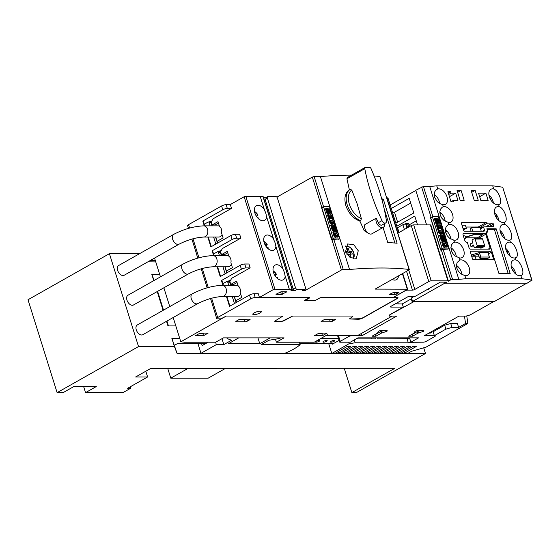 <?xml version="1.0" encoding="UTF-8"?>
<svg xmlns="http://www.w3.org/2000/svg" width="560" height="560" viewBox="0 0 560 560"><rect width="100%" height="100%" fill="white"/><g stroke="black" fill="none" stroke-linecap="round" stroke-linejoin="round"><path stroke-width="0.84" d="M222.075 234.633A5.6 4.165 90 0 1 220.255 236.614A5.6 4.165 90 0 1 218.645 237.055L203.679 237.055A5.6 4.165 90 0 0 205.296 236.614A5.6 4.165 90 0 0 207.522 229.278A5.6 4.165 90 0 0 203.679 225.855C193.606 226.338 183.589 229.187 173.628 234.402L118.636 265.524A5.6 3.451 -119.5 0 0 117.971 271.257A5.6 3.451 -119.5 0 0 123.011 275.555A5.6 3.451 -119.5 0 0 124.152 275.268L179.144 244.153A5.6 3.451 -119.5 0 1 178.003 244.44A5.6 3.451 -119.5 0 1 172.648 239.281A5.6 3.451 -119.5 0 1 173.628 234.402M203.679 225.855L218.638 225.855A5.6 4.165 90 0 1 219.345 225.932M155.764 261.926L147.889 261.835M139.58 253.673L109.417 253.673L28 299.74L57.113 392.637L138.53 346.57L109.417 253.673M138.53 346.57L174.44 346.563L171.85 338.31L179.704 338.31M175.819 325.92L167.972 325.92L166.516 321.293M163.093 310.359L157.206 291.564M153.776 280.637L151.795 274.316L159.649 274.309M132.328 305.284A5.6 3.451 -119.5 0 1 127.288 300.979A5.6 3.451 -119.5 0 1 127.953 295.246L182.945 264.131A5.6 3.451 -119.5 0 0 181.965 269.003A5.6 3.451 -119.5 0 0 187.32 274.169A5.6 3.451 -119.5 0 0 188.461 273.882L133.462 304.997A5.6 3.451 -119.5 0 1 132.328 305.284M141.638 335.006A5.6 3.451 -119.5 0 1 136.605 330.708A5.6 3.451 -119.5 0 1 137.263 324.975L192.262 293.86A5.6 3.451 -119.5 0 0 191.282 298.732A5.6 3.451 -119.5 0 0 196.637 303.891A5.6 3.451 -119.5 0 0 197.778 303.604L142.779 334.719A5.6 3.451 -119.5 0 1 141.638 335.006M231.385 264.355A5.6 4.165 90 0 1 229.572 266.343A5.6 4.165 90 0 1 227.955 266.777L212.996 266.784A5.6 4.165 90 0 0 214.613 266.343A5.6 4.165 90 0 0 216.832 259.007A5.6 4.165 90 0 0 212.996 255.584C202.923 256.067 192.906 258.916 182.945 264.131M240.702 294.084A5.6 4.165 90 0 1 238.889 296.065A5.6 4.165 90 0 1 237.272 296.506L222.313 296.506A5.6 4.165 90 0 0 223.93 296.065A5.6 4.165 90 0 0 226.149 288.736A5.6 4.165 90 0 0 222.313 285.306C212.24 285.789 202.223 288.645 192.262 293.86M154.147 280.427L151.795 274.316M168.462 325.92L166.936 321.055M163.513 310.121L157.619 291.326M174.44 346.563L177.114 353.514L425.481 353.486L356.349 392.602L351.862 392.602L394.877 368.263L150.997 368.291L135.632 376.985L147.602 376.985L127.631 388.283L130.627 388.283L122.941 392.63L85.54 392.63L96.292 386.547L73.85 386.554L63.098 392.637L57.113 392.637M85.54 392.63L83.636 386.547M130.627 388.283L130.172 386.841M147.602 376.985L145.803 371.231M188.251 368.291L170.779 378.168L208.187 378.168L225.652 368.284M170.779 378.168L167.685 368.291M351.862 392.602L344.239 368.27M338.429 338.289L321.153 338.289M177.114 353.514L171.85 338.31M174.524 345.261L177.597 343.518L205.835 343.518M299.789 343.504L333.592 343.504M331.016 342.202A2.24 0.581 -17.4 0 1 330.414 341.999A2.24 0.581 -17.4 0 1 331.667 341.033A2.24 0.581 -17.4 0 1 334.089 340.459A2.24 0.581 -17.4 0 1 334.691 340.662A2.24 0.581 -17.4 0 1 333.438 341.621A2.24 0.581 -17.4 0 1 331.016 342.202M323.533 342.202A2.24 0.581 -17.4 0 1 322.931 341.999A2.24 0.581 -17.4 0 1 324.184 341.04A2.24 0.581 -17.4 0 1 326.606 340.459A2.24 0.581 -17.4 0 1 327.208 340.662A2.24 0.581 -17.4 0 1 325.955 341.628A2.24 0.581 -17.4 0 1 323.533 342.202M316.057 342.202A2.24 0.581 -17.4 0 1 315.455 341.999A2.24 0.581 -17.4 0 1 316.701 341.04A2.24 0.581 -17.4 0 1 319.123 340.466A2.24 0.581 -17.4 0 1 319.725 340.662A2.24 0.581 -17.4 0 1 318.479 341.628A2.24 0.581 -17.4 0 1 316.057 342.202M371.357 338.884L371.035 337.855M375.193 337.848L375.515 338.884L356.965 338.884L356.839 338.492M409.787 338.674L377.909 338.884L377.587 337.848M437.381 328.314L437.654 329.189M432.11 331.296A5.6 3.451 -119.5 0 1 430.976 332.815A5.6 3.451 -119.5 0 1 429.086 333.004M444.668 325.22L433.146 331.737L434.378 335.664L445.9 329.14L444.668 325.22L450.73 323.484L457.387 323.484L458.619 327.404L465.535 323.491A229.586 170.856 -90 0 0 464.457 316.113M445.9 329.14L451.962 327.404L450.73 323.484M451.962 327.404L458.619 327.404M466.746 315.924A229.586 170.856 -90 0 1 467.852 323.491L426.069 347.13L411.509 351.309L407.673 353.479L404.782 353.479L404.803 352.989L416.227 346.528L412.923 346.528L401.506 352.989L399.784 353.479L398.797 353.479L398.818 352.989L410.242 346.528L406.938 346.528L395.521 352.989L393.799 353.479L392.812 353.479L392.833 352.989L404.257 346.528L400.953 346.528L389.536 352.989L387.814 353.479L386.827 353.479L386.855 352.989L398.272 346.528L394.968 346.528L383.551 352.989L381.829 353.479L380.842 353.479L380.87 352.989L392.287 346.528L388.983 346.528L377.566 352.989L375.844 353.486L374.857 353.486L374.885 352.989L386.302 346.528L382.998 346.528L371.581 352.989L369.859 353.486L368.872 353.486L368.9 352.989L380.317 346.528L377.013 346.528L365.596 352.989L363.874 353.486L362.887 353.486L362.915 352.989L374.332 346.528L371.028 346.528L359.611 352.989L357.896 353.486L356.902 353.486L356.93 352.989L368.347 346.535L365.043 346.535L353.626 352.996L351.911 353.486L350.917 353.486L350.945 352.996L362.362 346.535L359.058 346.535L347.641 352.996L345.926 353.486L344.939 353.486L344.96 352.996L356.377 346.535L353.073 346.535L341.656 352.996L339.941 353.486L338.954 353.486L338.975 352.996L350.392 346.535L347.095 346.535L335.671 352.996L331.814 353.486L349.174 343.665L355.201 342.797L408.31 342.79L407.085 338.877M408.31 342.79L415.163 342.188M415.191 342.265L422.674 342.188M339.087 340.396L332.493 344.12L332.304 343.504M355.201 342.797L354.298 339.934M349.174 343.665L348.712 342.202M467.852 323.491L465.535 323.491M222.313 285.306L237.272 285.306A5.6 4.165 90 0 1 237.979 285.39M212.996 255.584L227.955 255.577A5.6 4.165 90 0 1 228.662 255.661M434.378 335.664L434.749 335.664A2.24 0.581 -17.4 0 1 435.351 335.86A2.24 0.581 162.6 0 1 434.714 336.539L426.265 341.32A2.24 0.581 162.6 0 1 423.234 342.188L410.886 342.195L409.528 337.848M435.351 335.874L435.351 335.86A2.24 0.581 -17.4 0 1 435.351 335.867A2.24 0.581 162.6 0 0 434.749 335.671L424.375 335.671L458.941 316.12L465.052 316.113A4.48 1.162 162.6 0 0 471.121 314.377L492.779 302.12L493.101 301.784L492.709 301.413M410.886 342.195L418.565 337.848L357.973 337.855L350.294 342.202L340.193 342.202A2.24 0.581 162.6 0 1 339.591 341.999L337.582 335.594M492.8 301.686L413.798 301.7L390.621 314.384A4.48 1.162 162.6 0 0 389.34 315.728A4.48 1.162 162.6 0 0 390.544 316.127L396.655 316.127L362.089 335.678L351.715 335.685A2.24 0.581 162.6 0 0 348.684 336.553L340.235 341.334A2.24 0.581 162.6 0 0 339.591 341.999M404.803 352.989L404.306 351.4M398.818 352.989L398.321 351.4M392.833 352.989L392.336 351.4M386.855 352.989L386.358 351.4M380.87 352.989L380.373 351.407M374.885 352.989L374.388 351.407M368.9 352.989L368.403 351.407M362.915 352.989L362.418 351.407M356.93 352.989L356.433 351.407M350.945 352.996L350.448 351.407M344.96 352.996L344.463 351.407M338.975 352.996L338.478 351.407M350.917 353.486L350.294 351.491M356.902 353.486L356.279 351.491M362.887 353.486L362.264 351.491M368.872 353.486L368.249 351.491M374.857 353.486L374.234 351.491M380.842 353.479L380.219 351.491M386.827 353.479L386.204 351.491M392.812 353.479L392.189 351.484M398.797 353.479L398.174 351.484M404.782 353.479L404.159 351.484M338.954 353.486L338.324 351.491M344.939 353.486L344.309 351.491M208.131 342.216L202.181 345.583L201.537 343.518M155.358 260.617L150.038 260.624M425.481 353.486L423.703 347.809M331.814 353.486L328.685 343.504M217.812 242.963L217.266 241.234L223.104 237.93L221.585 233.072A5.6 4.165 90 0 0 219.52 226.485L217.994 221.627L212.156 224.931L211.253 222.04L213.087 218.813L231.525 208.383L230.328 204.561L244.153 196.742L245.819 196.308L260.183 196.301L264.705 210.707A8.4 5.173 -119.5 0 1 265.79 213.199A8.4 5.173 -119.5 0 1 266.273 215.691L266.574 216.699A8.4 5.173 -119.5 0 1 264.621 220.332A8.4 5.173 -119.5 0 1 254.877 213.024A8.4 5.173 -119.5 0 1 256.347 205.716A8.4 5.173 -119.5 0 1 264.271 209.349L264.705 210.707M218.449 223.062L215.152 224.931L212.156 224.931M236.439 302.421L235.9 300.692L241.738 297.388L240.212 292.523A5.6 4.165 90 0 0 238.154 285.943L236.628 281.078L230.79 284.382L229.887 281.491L231.721 278.264L250.159 267.834L248.955 263.998M237.076 282.513L233.779 284.382L230.79 284.382M227.129 272.692L226.583 270.963L232.421 267.659L230.902 262.801A5.6 4.165 90 0 0 228.837 256.214L227.311 251.349L221.473 254.653L220.57 251.762L222.404 248.535L240.842 238.105L239.638 234.269M227.759 252.791L224.469 254.653L221.473 254.653M372.036 336.203L377.412 333.158A3.248 0.84 162.6 0 0 377.573 332.983L378.161 331.639A1.456 0.378 -17.4 0 1 379.078 331.009A1.456 0.378 -17.4 0 1 380.597 330.68L386.883 330.68A1.491 0.385 -17.4 0 1 387.268 330.813A1.491 0.385 -17.4 0 1 385.938 331.639L381.304 333.158L375.928 336.203L372.036 336.203M408.695 336.196L414.071 333.151A3.248 0.84 162.6 0 0 414.232 332.983L414.813 331.632A1.456 0.378 -17.4 0 1 415.737 331.009A1.456 0.378 -17.4 0 1 417.256 330.68L423.535 330.673A1.491 0.385 -17.4 0 1 423.927 330.806A1.491 0.385 -17.4 0 1 422.597 331.632L417.963 333.151L412.587 336.196L408.695 336.196M411.614 334.544L412.069 334.544L412.587 336.196M412.069 334.544L417.445 331.499L417.963 333.151M419.923 330.68L417.445 331.499M417.9 331.331L418.418 332.983M422.296 330.68L422.597 331.632M374.955 334.551L375.41 334.551L375.928 336.203M375.41 334.551L380.786 331.506L381.304 333.158M383.264 330.68L380.786 331.506M381.241 331.331L381.759 332.983M385.637 330.68L385.938 331.639M361.396 333.466L362.089 335.678M411.698 298.62L402.129 303.989M409.542 226.562L408.464 223.125L407.414 223.125L402.892 224.714L397.558 227.731L399.049 232.498M408.653 227.066L407.414 223.125M407.575 227.675L406.343 223.734M406.938 228.032L405.594 223.734M404.383 229.481L402.892 224.714M299.383 342.209L300.132 344.603A29.12 7.546 -17.4 0 1 284.774 353.297L200.984 353.311L197.918 343.518M200.984 353.311L216.349 344.617L223.832 344.617L231.511 340.27L227.101 338.534L228.27 337.869M215.593 342.216L216.349 344.617M280.637 337.862L279.468 338.527L268.912 340.263L261.233 344.61L300.132 344.603M221.977 338.709L223.832 344.617M226.891 337.869L227.101 338.534M305.193 289.282L302.89 290.584A1.792 1.106 -119.5 0 1 302.526 290.675L304.864 290.675L341.425 269.99L343.245 269.465L349.524 269.465A265.944 68.922 -17.4 0 1 409.073 269.458L408.898 269.983L375.102 289.1L407.638 289.198L393.351 297.444L321.902 297.451A1.792 0.462 162.6 0 0 319.48 298.144L316.253 299.971A1.792 0.462 -17.4 0 1 313.824 300.664L305.97 300.664A1.792 0.462 -17.4 0 1 305.494 300.51A1.792 0.462 -17.4 0 1 306.005 299.971L309.232 298.144A1.792 0.462 162.6 0 0 309.743 297.612A1.792 0.462 162.6 0 0 309.26 297.451L259.441 297.458L273.266 289.632L274.932 289.198L292.054 289.373L290.948 290.675L294.896 290.675A1.792 1.106 -119.5 0 1 293.181 289.023L265.104 199.43A1.792 1.106 -119.5 0 1 265.419 197.869L267.722 196.567A1.792 1.106 -119.5 0 1 268.086 196.476L275.723 196.476A1.792 1.106 -119.5 0 1 277.431 198.128L305.508 287.721A1.792 1.106 -119.5 0 1 305.193 289.282A1.792 1.106 -119.5 0 1 304.829 289.373L297.199 289.373A1.792 1.106 -119.5 0 1 295.484 287.721L267.407 198.128A1.792 1.106 -119.5 0 1 267.722 196.567M258.272 293.727L259.441 297.458M275.107 242.928A8.4 5.173 -119.5 0 1 275.59 245.42L275.891 246.428A8.4 5.173 -119.5 0 1 273.938 250.061A8.4 5.173 -119.5 0 1 264.187 242.753A8.4 5.173 -119.5 0 1 265.664 235.438A8.4 5.173 -119.5 0 1 273.588 239.071L274.022 240.429A8.4 5.173 -119.5 0 1 275.107 242.928M284.417 272.65A8.4 5.173 -119.5 0 1 284.9 275.149L285.208 276.157A8.4 5.173 -119.5 0 1 283.255 279.79A8.4 5.173 -119.5 0 1 273.504 272.482A8.4 5.173 -119.5 0 1 274.981 265.167A8.4 5.173 -119.5 0 1 282.905 268.8L283.339 270.158A8.4 5.173 -119.5 0 1 284.417 272.65M274.316 274.463L276.479 274.456L275.38 275.765A6.216 3.829 -119.5 0 1 275.723 276.689M277.361 277.536L277.361 277.536A6.048 3.724 -119.5 0 1 277.389 278.425M273.14 270.977A5.6 3.451 -119.5 0 1 276.479 274.456L276.535 274.68M277.326 278.369A5.6 3.451 -119.5 0 0 277.34 277.431L276.36 277.431M264.999 244.734L267.162 244.734L266.063 246.043A6.216 3.829 -119.5 0 1 266.413 246.96M268.044 247.807L268.044 247.807A6.048 3.724 -119.5 0 1 268.072 248.696M263.823 241.248A5.6 3.451 -119.5 0 1 267.162 244.734L267.218 244.951M268.009 248.647A5.6 3.451 -119.5 0 0 268.023 247.702L267.043 247.709M255.682 215.005L257.852 215.005L256.746 216.314A6.216 3.829 -119.5 0 1 257.096 217.231M258.734 218.078L258.734 218.078A6.048 3.724 -119.5 0 1 258.755 218.974M254.513 211.526A5.6 3.451 -119.5 0 1 257.852 215.005L257.901 215.229M258.692 218.918A5.6 3.451 -119.5 0 0 258.706 217.98L257.726 217.98M275.59 245.42L283.339 270.158M275.891 246.428L282.905 268.8M266.273 215.691L274.022 240.429M266.574 216.699L273.588 239.071M260.183 196.301L264.271 209.349M245.819 196.308L274.932 289.198M285.208 276.157L289.296 289.198M284.9 275.149L289.359 289.373M260.246 196.476L262.941 196.476L292.054 289.373M263.515 197.778L265.58 197.778M304.542 289.653L304.864 290.675M339.29 239.001L333.795 239.33L331.702 240.002L321.482 207.389L323.575 206.71L333.256 238.518L333.683 238.931L339.367 238.931L339.535 238.518L329.7 207.137L329.273 206.724L323.589 206.724L329.147 206.724M276.885 197.134L312.312 177.093L314.132 176.568L320.411 176.568L349.524 269.465M322.364 207.389L321.482 207.389M332.087 239.792L321.881 208.005L323.428 206.815M331.744 216.111L327.943 216.461L327.495 215.033L328.993 213.451L326.998 213.451L326.732 212.604L327.348 212.261L330.533 212.261L330.967 213.64L329.441 215.215L331.464 215.215L331.744 216.111L328.559 216.111L328.111 214.683L329.609 213.108L327.614 213.108L327.348 212.261M335.02 226.569L331.219 226.912L330.722 225.323L332.311 224.196L330.008 223.062L329.518 221.48L330.134 221.137L333.319 221.137L333.718 222.411L331.611 222.411L334.103 223.65L334.369 224.483L332.654 225.708L334.754 225.708L335.02 226.569L331.835 226.569L331.338 224.98L332.92 223.846L330.624 222.712L330.134 221.137M333.718 222.411L332.311 222.761M337.015 232.925L333.214 233.275L332.808 231.987L333.424 231.644L336.609 231.644L337.015 232.925L333.823 232.925L333.424 231.644M338.198 236.929L337.54 236.929A4.942 3.045 60.5 0 0 337.33 235.592A1.407 0.868 60.5 0 0 337.071 234.997L336.616 234.997A22.043 13.573 60.5 0 0 336.602 236.047A1.939 1.19 -119.5 0 1 336.364 236.901A1.309 0.805 -119.5 0 1 336.266 236.971A1.309 0.805 -119.5 0 1 335.566 236.915A1.582 0.973 -119.5 0 1 334.761 235.956A4.641 2.856 -119.5 0 1 334.159 233.919L334.775 233.919A3.724 2.296 60.5 0 0 335.111 235.403L335.545 235.767A1.267 0.784 60.5 0 0 335.622 235.347L335.636 234.563A2.009 1.239 -119.5 0 1 335.888 233.709A1.393 0.854 -119.5 0 1 335.986 233.646A1.393 0.854 -119.5 0 1 336.721 233.702A1.708 1.05 -119.5 0 1 337.575 234.703A6.083 3.745 -119.5 0 1 338.198 236.929L336.924 237.279A4.942 3.045 60.5 0 0 336.714 235.942A1.407 0.868 60.5 0 0 336.602 235.627M336.147 237.02L335.748 237.251A1.309 0.805 -119.5 0 1 335.65 237.321A1.309 0.805 -119.5 0 1 334.95 237.265A1.582 0.973 -119.5 0 1 334.152 236.306A4.641 2.856 -119.5 0 1 333.543 234.269L334.159 233.919M335.013 235.137L335.02 234.906A2.009 1.239 -119.5 0 1 335.272 234.059A1.393 0.854 -119.5 0 1 335.37 233.989A1.393 0.854 -119.5 0 1 335.482 233.947M336.287 230.601L332.486 230.951L331.464 227.703L332.08 227.353L332.647 227.353L333.263 229.32L332.836 227.948L333.452 227.605L333.998 227.605L334.537 229.32L335.286 229.32L334.67 227.353L335.265 227.353L336.287 230.601L333.095 230.608L332.08 227.353M334.565 229.32L334.054 227.703L334.67 227.353M333.011 220.15L329.21 220.5L328.188 217.252L328.804 216.902L329.371 216.902L329.987 218.869L329.56 217.497L330.722 217.147L331.261 218.869L330.778 217.252L331.989 216.902L333.011 220.15L329.819 220.15L328.804 216.902M330.218 211.463L329.56 211.463A4.942 3.045 60.5 0 0 329.35 210.126A1.407 0.868 60.5 0 0 329.091 209.531L328.636 209.531A22.043 13.573 60.5 0 0 328.622 210.581A1.939 1.19 -119.5 0 1 328.384 211.435A1.309 0.805 -119.5 0 1 328.286 211.505A1.309 0.805 -119.5 0 1 327.586 211.449A1.582 0.973 -119.5 0 1 326.781 210.49A4.641 2.856 -119.5 0 1 326.179 208.453L326.795 208.453A3.724 2.296 60.5 0 0 327.131 209.937L327.565 210.301A1.267 0.784 60.5 0 0 327.642 209.881L327.656 209.097A2.009 1.239 -119.5 0 1 327.908 208.243A1.393 0.854 -119.5 0 1 328.006 208.18A1.393 0.854 -119.5 0 1 328.734 208.236A1.708 1.05 -119.5 0 1 329.595 209.237A6.083 3.745 -119.5 0 1 330.218 211.463L328.944 211.813A4.942 3.045 60.5 0 0 328.734 210.476A1.407 0.868 60.5 0 0 328.622 210.161M328.167 211.554L327.768 211.785A1.309 0.805 -119.5 0 1 327.67 211.855A1.309 0.805 -119.5 0 1 326.97 211.799A1.582 0.973 -119.5 0 1 326.172 210.84A4.641 2.856 -119.5 0 1 325.563 208.803L326.179 208.453M327.033 209.671L327.04 209.44A2.009 1.239 -119.5 0 1 327.292 208.593A1.393 0.854 -119.5 0 1 327.39 208.523A1.393 0.854 -119.5 0 1 327.495 208.481M327.292 208.593L327.908 208.243M327.04 209.44L327.656 209.097M327.222 210.119L327.642 209.881M326.97 211.799L327.586 211.449M328.734 210.476L329.35 210.126M328.944 211.813L329.56 211.463M329.21 220.5L329.819 220.15M331.261 218.869L332.01 218.869L331.394 216.902M329.987 218.869L330.715 218.869L330.176 217.147M332.486 230.951L333.095 230.608M333.263 229.32L333.991 229.32L333.452 227.605M335.272 234.059L335.888 233.709M335.02 234.906L335.636 234.563M335.202 235.585L335.622 235.347M334.95 237.265L335.566 236.915M336.714 235.942L337.33 235.592M336.924 237.279L337.54 236.929M333.214 233.275L333.823 232.925M330.008 223.062L330.624 222.712M332.311 224.196L332.92 223.846M330.722 225.323L331.338 224.98M331.219 226.912L331.835 226.569M326.998 213.451L327.614 213.108M328.993 213.451L329.609 213.108M327.495 215.033L328.111 214.683M327.943 216.461L328.559 216.111M320.411 176.568A265.944 68.922 -17.4 0 1 351.589 175.112M374.087 175.959A265.944 68.922 -17.4 0 1 379.96 176.561L409.297 269.57M367.913 232.974L364.203 230.685L359.905 221.144C353.395 218.603 348.712 213.437 345.87 205.646C343.882 198.198 345.044 192.934 349.37 189.854L346.934 178.752L347.676 177.429M381.731 198.912A265.944 68.922 -17.4 0 1 383.271 199.059L397.11 243.236A265.944 68.922 162.6 0 0 387.779 242.543L383.061 227.493M345.548 251.601L347.606 243.964L353.668 244.587L358.26 250.754L356.37 258.307L350.259 257.698L345.548 251.601L347.788 251.601L346.878 248.71L348.376 248.71L349.286 251.601L351.526 251.601L352.303 254.079L350.056 254.079L350.966 256.97L349.468 256.97L348.565 254.079L346.682 254.079M359.905 221.144L360.696 220.696A17.92 11.032 -119.5 0 1 347.228 204.883A17.92 11.032 -119.5 0 1 350.196 189.385L349.37 189.854M350.679 254.079L350.147 252.385L347.9 252.385L347.676 251.664M347.788 251.601L345.828 252.385M350.056 254.079L348.789 254.8M351.526 251.601L350.147 252.385M349.286 251.601L347.9 252.385M348.376 248.71L347.109 249.431M360.696 220.696L361.361 218.638A16.576 10.206 -119.5 0 1 349.349 204.19A16.576 10.206 -119.5 0 1 351.778 190.064L350.196 189.385M361.361 218.638L357.063 203.567L351.778 190.064M384.125 208.593L394.919 243.033M381.955 199.731L383.271 199.059M364.203 230.685L365.498 229.957M383.299 227.353L371.931 233.786A6.048 3.724 -119.5 0 1 364.917 228.522A6.048 3.724 -119.5 0 1 364.861 224.588L376.229 218.155A6.048 3.724 60.5 0 0 376.285 222.089A6.048 3.724 60.5 0 0 383.299 227.353A6.048 3.724 60.5 0 0 384.671 223.489M385.665 222.929A3.36 2.072 -119.5 0 1 382.004 220.619A150.416 92.61 -119.5 0 1 364.77 168.658A1.68 1.036 -119.5 0 1 365.127 167.454A1.68 1.036 -119.5 0 1 365.47 167.363L369.558 167.363A1.68 1.036 -119.5 0 1 371.07 168.658A150.416 92.61 -119.5 0 1 386.407 220.661A3.36 2.072 -119.5 0 1 385.665 222.929L381.976 225.015A3.36 2.072 -119.5 0 1 378.315 222.705A150.416 92.61 -119.5 0 1 376.229 218.155M378.315 222.705L382.004 220.619M402.43 273.644L407.274 289.1M398.482 275.877A8.4 5.173 -119.5 0 1 396.515 279.685A8.4 5.173 -119.5 0 1 392.238 279.405M244.153 196.742L273.266 289.632M276.045 294.238L281.099 291.718L286.727 291.802L281.414 294.588L276.031 294.588L276.045 294.238M389.753 294.224L393.274 292.572L398.902 292.656L395.129 294.574L389.739 294.574L389.753 294.224M282.359 291.718L279.447 292.32M393.365 297.43L396.634 297.43A3.36 0.868 -17.4 0 1 397.537 297.731A3.36 0.868 -17.4 0 1 396.578 298.732L363.545 317.422A3.36 0.868 -17.4 0 1 359.002 318.724L350.161 318.99A1.386 0.357 -17.4 0 1 349.797 318.864A1.386 0.357 -17.4 0 1 350.028 318.556L350.427 318.185M437.738 188.979A8.624 5.306 -119.5 0 1 438.746 188.846A8.624 5.306 -119.5 0 1 446.502 195.468A8.624 5.306 -119.5 0 1 445.487 204.302A8.624 5.306 -119.5 0 1 443.73 204.743A8.624 5.306 -119.5 0 1 442.638 204.61L439.719 203.588L437.192 201.586L434.651 197.267L434.217 194.18L434.882 191.485L436.541 189.56L437.738 188.979L436.758 185.857A268.786 69.657 162.6 0 0 429.702 186.466L458.815 279.356A268.786 69.657 -17.4 0 1 465.871 278.747L521.836 278.74A268.786 69.657 -17.4 0 1 531.818 280.147L527.163 283.171L444.878 283.185L446.719 282.142L440.286 282.142L415.702 296.051A1.792 0.462 162.6 0 1 413.28 296.744L407.89 296.744L391.146 306.222A2.24 0.581 162.6 0 0 390.509 306.887A2.24 0.581 162.6 0 0 391.111 307.09L403.305 307.083L390.551 314.3A4.928 1.274 162.6 0 0 389.144 315.77A4.928 1.274 162.6 0 0 390.467 316.211L391.888 316.211L359.163 334.726A2.24 0.581 162.6 0 1 356.132 335.594L327.404 335.601A2.247 0.581 162.6 0 1 326.809 335.398A2.247 0.581 162.6 0 1 327.404 334.754L314.237 342.202L276.381 342.209L284.06 337.862L223.468 337.869L215.635 342.216L184.513 342.223L180.796 341.789L226.268 316.057L220.899 318.829L217.609 318.829A3.36 0.868 -17.4 0 1 216.706 318.528A3.36 0.868 -17.4 0 1 217.665 317.527L250.691 298.837A3.36 0.868 -17.4 0 1 255.241 297.535L308.357 297.528A1.792 0.462 -17.4 0 1 308.84 297.689A1.792 0.462 -17.4 0 1 308.322 298.221L304.948 300.139A1.792 0.462 162.6 0 0 304.43 300.671A1.792 0.462 162.6 0 0 304.913 300.832L312.767 300.832A1.792 0.462 162.6 0 0 313.831 300.664M258.09 293.727L254.051 293.727A3.36 0.868 162.6 0 0 249.501 295.029L229.53 306.327L226.45 296.506M188.454 228.396L187.6 225.652A3.36 0.868 -17.4 0 1 188.559 224.651L221.592 205.961A3.36 0.868 -17.4 0 1 226.135 204.659L230.356 204.659M204.309 225.855L202.811 221.074L222.782 209.769A3.36 0.868 -17.4 0 1 227.332 208.467L231.371 208.467M239.456 234.269L235.417 234.276A3.36 0.868 162.6 0 0 230.867 235.578L210.896 246.876L207.823 237.055M213.626 255.584L212.128 250.796L232.099 239.498A3.36 0.868 -17.4 0 1 236.649 238.196L240.688 238.196M248.773 263.998L244.734 263.998A3.36 0.868 162.6 0 0 240.184 265.307L220.213 276.605L217.133 266.777M222.943 285.306L221.445 280.525L241.416 269.227A3.36 0.868 -17.4 0 1 245.959 267.925L250.005 267.918M217.637 243.068L215.747 237.055M212.24 225.855L210.742 221.074L211.806 221.067M209.062 222.019L210.742 221.074M204.253 224.245L208.033 222.11A1.12 0.833 90 0 1 208.362 222.019L210.308 222.019A1.12 0.833 90 0 1 211.071 222.705L212.058 225.855M215.572 237.055L217.483 243.152M226.947 272.79L225.064 266.777M221.557 255.577L220.059 250.796L221.116 250.796M218.379 251.748L220.059 250.796M213.57 253.974L217.35 251.832A1.12 0.833 90 0 1 217.672 251.748L219.618 251.748A1.12 0.833 90 0 1 220.388 252.434L221.375 255.577M224.882 266.777L226.793 272.881M236.264 302.519L234.381 296.506M230.874 285.306L229.376 280.525L230.433 280.525M227.696 281.477L229.376 280.525M222.887 283.703L226.667 281.561A1.12 0.833 90 0 1 226.989 281.477L228.935 281.477A1.12 0.833 90 0 1 229.705 282.156L230.692 285.306M234.199 296.506L236.11 302.603M202.811 221.074L203.259 221.074L204.757 225.855M208.271 237.055L211.281 246.659M191.898 239.057L196.91 255.045A3.36 0.868 162.6 0 0 196.882 255.269L197.771 258.118M212.128 250.796L212.576 250.796L214.074 255.584M217.581 266.777L220.598 276.388M201.215 268.786L206.22 284.774A3.36 0.868 162.6 0 0 206.192 284.998L207.088 287.847M221.445 280.525L221.893 280.525L223.391 285.306M226.898 296.506L229.908 306.117M210.525 298.515L215.537 314.503A3.36 0.868 162.6 0 0 215.509 314.72L216.706 318.528M496.132 216.433L495.768 216.643M496.958 215.544L496.02 216.076L496.671 218.155M499.002 220.738A8.624 5.306 60.5 0 0 494.494 212.779M503.16 222.488A8.624 5.306 -119.5 0 1 495.404 215.866A8.624 5.306 -119.5 0 1 496.419 207.039A8.624 5.306 -119.5 0 1 498.176 206.591A8.624 5.306 -119.5 0 1 499.268 206.731C504.658 208.39 508.893 221.893 504.168 222.355A8.624 5.306 -119.5 0 1 503.16 222.488M501.69 234.192L501.333 234.395M502.516 233.303L501.578 233.828L502.229 235.907M504.567 238.49A8.624 5.306 60.5 0 0 500.059 230.531M508.718 240.24A8.624 5.306 -119.5 0 1 500.969 233.618A8.624 5.306 -119.5 0 1 501.984 224.791A8.624 5.306 -119.5 0 1 503.741 224.35A8.624 5.306 -119.5 0 1 504.833 224.483C510.223 226.142 514.458 239.652 509.733 240.107A8.624 5.306 -119.5 0 1 508.718 240.24M507.255 251.944L506.898 252.147M508.081 251.055L507.143 251.587L507.794 253.659M510.125 256.249A8.624 5.306 60.5 0 0 505.624 248.283M514.283 257.999A8.624 5.306 -119.5 0 1 506.527 251.377A8.624 5.306 -119.5 0 1 507.549 242.543A8.624 5.306 -119.5 0 1 509.306 242.102A8.624 5.306 -119.5 0 1 510.398 242.235C515.788 243.894 520.016 257.404 515.298 257.859A8.624 5.306 -119.5 0 1 514.283 257.999M512.82 269.696L512.456 269.899M513.646 268.807L512.708 269.339L513.359 271.418M515.69 274.001A8.624 5.306 60.5 0 0 511.189 266.035M519.848 275.751A8.624 5.306 -119.5 0 1 512.092 269.129A8.624 5.306 -119.5 0 1 513.114 260.295A8.624 5.306 -119.5 0 1 514.864 259.854A8.624 5.306 -119.5 0 1 515.963 259.987C521.353 261.653 525.581 275.156 520.856 275.618A8.624 5.306 -119.5 0 1 519.848 275.751M457.975 266.623L456.666 267.358M461.895 274.561A8.624 5.306 60.5 0 0 456.47 265.412M465.983 275.758A8.624 5.306 -119.5 0 1 464.891 275.625L460.649 273.707L458.374 271.271L456.904 268.275L456.477 265.181L457.142 262.479L459.991 259.994A8.624 5.306 -119.5 0 1 461.006 259.861A8.624 5.306 -119.5 0 1 468.762 266.483A8.624 5.306 -119.5 0 1 467.74 275.317A8.624 5.306 -119.5 0 1 465.983 275.758M427.385 289.436L427.665 289.436A3.36 2.499 -90 0 0 428.638 289.177A3.36 2.499 -90 0 0 429.618 288.176M452.41 248.871L451.101 249.606M456.33 256.809A8.624 5.306 60.5 0 0 450.905 247.66M460.418 258.006A8.624 5.306 -119.5 0 1 459.326 257.866L455.084 255.955L452.816 253.512L451.339 250.523L450.912 247.443L451.57 244.741L453.229 242.823L454.426 242.242A8.624 5.306 -119.5 0 1 455.441 242.109A8.624 5.306 -119.5 0 1 463.197 248.731A8.624 5.306 -119.5 0 1 462.175 257.558A8.624 5.306 -119.5 0 1 460.418 258.006M446.845 231.112L445.536 231.854M450.772 239.057A8.624 5.306 60.5 0 0 445.34 229.908M454.86 240.247A8.624 5.306 -119.5 0 1 453.761 240.114L449.519 238.203L447.251 235.76L445.781 232.771L445.347 229.691L446.005 226.989L447.664 225.071L448.868 224.49A8.624 5.306 -119.5 0 1 449.876 224.357A8.624 5.306 -119.5 0 1 457.632 230.972A8.624 5.306 -119.5 0 1 456.617 239.806A8.624 5.306 -119.5 0 1 454.86 240.247M441.28 213.36L439.971 214.102M409.031 224.924L416.262 220.829M445.207 221.298A8.624 5.306 60.5 0 0 439.775 212.149M449.295 222.495A8.624 5.306 -119.5 0 1 448.196 222.362L443.954 220.444L441.686 218.008L440.216 215.019L439.782 211.932L440.447 209.237L442.099 207.319L443.303 206.731A8.624 5.306 -119.5 0 1 444.311 206.598A8.624 5.306 -119.5 0 1 452.067 213.22A8.624 5.306 -119.5 0 1 451.052 222.054A8.624 5.306 -119.5 0 1 449.295 222.495M396.83 226.24L414.771 216.09L417.536 224.896M413.567 296.73L411.481 297.913L412.58 301.42L494.571 301.413L526.799 283.171M397.614 222.152L394.506 212.24L392.441 212.24M394.506 212.24L410.697 203.077M435.715 195.608L434.413 196.35M439.642 203.546A8.624 5.306 60.5 0 0 434.21 194.397M497.595 204.736A8.624 5.306 -119.5 0 1 489.839 198.114A8.624 5.306 -119.5 0 1 490.854 189.28A8.624 5.306 -119.5 0 1 492.611 188.839A8.624 5.306 -119.5 0 1 493.71 188.972C499.093 190.638 503.328 204.141 498.603 204.603A8.624 5.306 -119.5 0 1 497.595 204.736M491.106 200.403L490.455 198.324L491.393 197.792M493.437 202.986A8.624 5.306 60.5 0 0 488.936 195.027M490.567 198.681L490.203 198.884M391.265 208.488L409.213 198.331L413.805 212.989L395.857 223.146M403.305 307.083L402.332 303.989L395.451 303.786M398.608 303.989L398.601 303.982A2.24 0.581 162.6 0 0 398.601 303.982A2.24 0.581 162.6 0 0 398.006 303.786M238.749 337.869L228.354 343.749L259.777 343.742L270.165 337.862M257.936 337.869L259.777 343.742M208.362 222.019A1.12 0.833 90 0 1 209.125 222.705L210.112 225.855M213.626 237.055L215.831 244.09M217.672 251.748A1.12 0.833 90 0 1 218.442 252.434L219.429 255.577M222.943 266.777L225.141 273.812M226.989 281.477A1.12 0.833 90 0 1 227.759 282.156L228.746 285.306M232.253 296.506L234.458 303.541M282.968 316.05L226.268 316.057L282.968 316.043L274.589 321.23L282.023 321.342L292.691 316.043L352.24 316.029A2.345 0.609 -17.4 0 1 352.842 316.239A2.345 0.609 -17.4 0 1 352.849 316.246A2.345 0.609 -17.4 0 1 352.513 316.736L349.881 318.563A1.365 0.357 162.6 0 0 349.643 318.878A1.365 0.357 162.6 0 0 350.014 318.997L358.386 319.256A3.36 0.868 162.6 0 0 362.929 317.954L362.873 317.758M254.002 314.657A4.48 1.162 -17.4 0 1 252.805 314.258A4.48 1.162 -17.4 0 1 255.304 312.326A4.48 1.162 -17.4 0 1 260.148 311.178A4.48 1.162 -17.4 0 1 261.352 311.577A4.48 1.162 -17.4 0 1 258.853 313.502A4.48 1.162 -17.4 0 1 254.002 314.657M521.465 275.387L520.856 275.618L521.836 278.74M515.9 257.635L515.298 257.859L515.963 259.987M510.335 239.876L509.733 240.107L510.398 242.235M504.777 222.124L504.168 222.355L504.833 224.483M499.212 204.372L498.603 204.603L499.268 206.731M187.299 228.739L188.377 228.13M398.825 232.624L388.15 198.548L386.631 197.246M390.166 204.981L415.821 190.463M412.58 301.42L444.864 283.15M275.436 339.192L276.381 342.209M154.56 258.062L160.447 276.864M163.87 287.791L169.764 306.586M173.187 317.52L180.796 341.789M274.589 321.23L281.981 321.349L283.801 320.831L292.698 316.05L352.247 316.043A2.345 0.609 -17.4 0 1 352.849 316.253L352.842 316.239M448.371 248.892L441.266 249.739L450.709 279.881L448.224 281.288A1.792 0.462 162.6 0 0 448.378 280.994A1.792 0.462 162.6 0 0 447.902 280.84L431.221 280.84A1.792 0.462 162.6 0 0 428.792 281.533L414.813 289.443A1.792 0.462 162.6 0 1 412.454 290.136L406.553 271.313L412.447 290.143L407.449 290.143A1.792 0.462 162.6 0 0 405.027 290.836L393.505 297.353L397.096 297.353A3.36 0.868 162.6 0 1 397.999 297.654A3.36 0.868 162.6 0 1 397.033 298.655L362.929 317.954M464.891 275.625L465.871 278.747M459.326 257.866L459.991 259.994M453.761 240.114L454.426 242.242M448.196 222.362L448.868 224.49M442.638 204.61L443.303 206.731M441.266 249.739L440.65 250.089L430.43 217.469L432.866 216.601L438.298 216.755M450.709 279.881L452.529 279.356L458.815 279.356M426.608 224.896L415.765 190.288L423.423 186.466L429.702 186.466M448.434 248.514L438.599 217.133L438.172 216.72L432.397 216.748L442.148 248.514L442.575 248.927L448.259 248.927L448.434 248.514M440.636 226.107L436.835 226.457L436.394 225.029L437.892 223.454L435.897 223.454L435.631 222.6L436.247 222.257L439.432 222.257L439.866 223.636L438.34 225.218L440.356 225.218L440.636 226.107L437.451 226.107L437.003 224.686L438.508 223.104L436.513 223.104L436.247 222.257M443.912 236.565L440.111 236.915L439.614 235.319L441.203 234.192L438.907 233.058L438.41 231.483L439.026 231.133L442.211 231.133L442.61 232.407L440.51 232.407L443.002 233.646L443.261 234.479L441.546 235.704L443.646 235.704L443.912 236.565L440.727 236.565L440.23 234.976L441.819 233.849L439.523 232.708L439.026 231.133M442.61 232.407L441.21 232.757M445.907 242.921L442.106 243.271L441.707 241.983L442.316 241.64L445.508 241.64L445.907 242.921L442.722 242.921L442.316 241.64M447.09 246.925L446.439 246.925A4.942 3.045 60.5 0 0 446.222 245.588A1.407 0.868 60.5 0 0 445.963 245L445.515 245A22.043 13.573 60.5 0 0 445.501 246.043A1.939 1.19 -119.5 0 1 445.256 246.897A1.309 0.805 -119.5 0 1 445.158 246.974A1.309 0.805 -119.5 0 1 444.465 246.911A1.582 0.973 -119.5 0 1 443.66 245.952A4.641 2.856 -119.5 0 1 443.058 243.915L443.667 243.915A3.724 2.296 60.5 0 0 444.003 245.399L444.423 245.777A1.267 0.784 60.5 0 0 444.521 245.35L444.528 244.559A2.009 1.239 -119.5 0 1 444.787 243.712A1.393 0.854 -119.5 0 1 444.878 243.642A1.393 0.854 -119.5 0 1 445.613 243.698A1.708 1.05 -119.5 0 1 446.474 244.706A6.083 3.745 -119.5 0 1 447.09 246.925L445.823 247.275A4.942 3.045 60.5 0 0 445.606 245.938A1.407 0.868 60.5 0 0 445.501 245.623M445.046 247.016L444.64 247.247A1.309 0.805 -119.5 0 1 444.542 247.317A1.309 0.805 -119.5 0 1 443.849 247.261A1.582 0.973 -119.5 0 1 443.044 246.302A4.641 2.856 -119.5 0 1 442.442 244.265L443.058 243.915M443.912 245.14L443.912 244.902A2.009 1.239 -119.5 0 1 444.171 244.055A1.393 0.854 -119.5 0 1 444.269 243.985A1.393 0.854 -119.5 0 1 444.374 243.943M445.179 240.604L441.378 240.947L440.363 237.699L440.979 237.356L441.546 237.356L442.162 239.316L441.735 237.951L442.351 237.601L442.897 237.601L443.429 239.316L444.185 239.316L443.569 237.349L444.164 237.349L445.179 240.604L441.994 240.604L440.979 237.356M443.457 239.316L442.953 237.699L443.569 237.349M441.903 230.146L438.102 230.496L437.087 227.248L437.703 226.898L438.27 226.898L438.886 228.865L438.459 227.493L439.075 227.15L439.621 227.15L440.153 228.865L440.909 228.865L440.293 226.898L440.888 226.898L441.903 230.146L438.718 230.146L437.703 226.898M440.181 228.865L439.677 227.248L440.293 226.898M439.11 221.459L438.459 221.459A4.942 3.045 60.5 0 0 438.242 220.122A1.407 0.868 60.5 0 0 437.983 219.534L437.535 219.534A22.043 13.573 60.5 0 0 437.521 220.577A1.939 1.19 -119.5 0 1 437.276 221.431A1.309 0.805 -119.5 0 1 437.178 221.508A1.309 0.805 -119.5 0 1 436.485 221.445A1.582 0.973 -119.5 0 1 435.68 220.486A4.641 2.856 -119.5 0 1 435.078 218.449L435.687 218.449A3.724 2.296 60.5 0 0 436.023 219.933L436.457 220.297A1.267 0.784 60.5 0 0 436.534 219.884L436.548 219.093A2.009 1.239 -119.5 0 1 436.807 218.246A1.393 0.854 -119.5 0 1 436.898 218.176A1.393 0.854 -119.5 0 1 437.633 218.232A1.708 1.05 -119.5 0 1 438.494 219.24A6.083 3.745 -119.5 0 1 439.11 221.459L437.843 221.809A4.942 3.045 60.5 0 0 437.626 220.472A1.407 0.868 60.5 0 0 437.521 220.157M437.066 221.55L436.66 221.781A1.309 0.805 -119.5 0 1 436.562 221.851A1.309 0.805 -119.5 0 1 435.869 221.795A1.582 0.973 -119.5 0 1 435.064 220.836A4.641 2.856 -119.5 0 1 434.462 218.799L435.078 218.449M435.932 219.674L435.932 219.436A2.009 1.239 -119.5 0 1 436.191 218.589A1.393 0.854 -119.5 0 1 436.282 218.519A1.393 0.854 -119.5 0 1 436.394 218.477M436.191 218.589L436.807 218.246M435.932 219.436L436.548 219.093M436.121 220.115L436.534 219.884M435.869 221.795L436.485 221.445M437.626 220.472L438.242 220.122M437.843 221.809L438.459 221.459M438.102 230.496L438.718 230.146M438.886 228.865L439.614 228.865L439.075 227.15M441.378 240.947L441.994 240.604M442.162 239.316L442.89 239.316L442.351 237.601M444.171 244.055L444.787 243.712M443.912 244.902L444.528 244.559M444.101 245.581L444.521 245.35M443.849 247.261L444.465 246.911M445.606 245.938L446.222 245.588M445.823 247.275L446.439 246.925M442.106 243.271L442.722 242.921M438.907 233.058L439.523 232.708M441.203 234.192L441.819 233.849M439.614 235.319L440.23 234.976M440.111 236.915L440.727 236.565M435.897 223.454L436.513 223.104M437.892 223.454L438.508 223.104M436.394 225.029L437.003 224.686M436.835 226.457L437.451 226.107M432.327 216.811L430.78 218.008L440.615 249.382L441.168 249.795M436.758 185.857L492.73 185.85L493.71 188.972M471.1 190.393L475.146 190.393L478.247 200.298L474.208 200.298L471.1 190.393M457.037 190.393L461.076 190.393L464.184 200.298L460.145 200.305L457.037 190.393M487.844 231.861L486.871 228.767L496.146 228.767L510.188 273.56L498.96 273.567L485.898 231.861L487.844 231.861L486.185 232.799M470.855 251.202L490.308 251.195A1.12 0.693 -119.5 0 1 491.379 252.231L493.416 258.734A1.12 0.693 -119.5 0 1 493.22 259.707A1.12 0.693 -119.5 0 1 492.996 259.763L473.543 259.763A1.12 0.693 -119.5 0 1 472.472 258.734L470.435 252.231A1.12 0.693 -119.5 0 1 470.631 251.258A1.12 0.693 -119.5 0 1 470.855 251.202L470.463 251.419M463.883 233.226L484.68 233.226A1.12 0.693 -119.5 0 1 485.751 234.262L490.084 248.087A1.12 0.693 -119.5 0 1 489.888 249.067A1.12 0.693 -119.5 0 1 489.657 249.123L470.211 249.123A1.12 0.693 -119.5 0 1 469.133 248.094L467.327 242.312L466.725 242.312A2.016 1.239 -119.5 0 1 464.8 240.457L463.113 235.088A2.016 1.239 -119.5 0 1 463.47 233.331A2.016 1.239 -119.5 0 1 463.883 233.226L463.169 233.632M478.562 193.179L485.891 193.179L488.152 200.403L480.823 200.403L478.562 193.179M493.808 225.379A1.12 0.693 -119.5 0 1 493.612 226.352A1.12 0.693 -119.5 0 1 493.388 226.415L483.567 226.94L484.463 230.132A1.12 0.693 -119.5 0 1 484.267 231.105A1.12 0.693 -119.5 0 1 484.043 231.161L464.59 231.168A1.12 0.693 -119.5 0 1 463.519 230.132L461.482 223.629A1.12 0.693 -119.5 0 1 461.678 222.656A1.12 0.693 -119.5 0 1 461.909 222.6L486.052 222.593L487.606 223.111L492.352 223.111A1.12 0.693 -119.5 0 1 493.423 224.14L493.808 225.379L491.988 226.415M451.031 193.179L455.665 193.179L457.933 200.403L453.292 200.403L453.747 201.852L451.052 201.852L447.881 191.737L450.576 191.737L451.031 193.179L448.742 194.474M448.287 193.032L450.576 191.737M453.292 200.403L451.01 201.698M449.442 196.7L455.665 193.179M482.503 227.542L480.109 227.542M479.675 227.514L478.219 227.024L465.955 227.031M462.959 228.34L466.368 228.34L465.395 225.239L461.986 225.246M466.368 228.34L463.47 229.978M481.243 231.161L480.095 227.514L471.569 227.514L472.717 231.161M471.569 227.514L470.19 228.298L471.086 231.161M479.829 227.514L487.606 223.111M478.219 227.024L486.052 222.593M479.661 196.7L485.891 193.179M481.18 249.123L480.753 247.758M477.904 238.665A1.12 0.693 60.5 0 0 477.358 237.867L465.724 237.867M474.166 246.897L471.058 246.897L470.12 243.908L472.731 242.998L472.143 240.541A0.651 0.483 90 0 1 472.395 239.617L474.453 238.693A0.798 0.595 90 0 1 475.111 239.05L477.12 245.455A0.672 0.497 90 0 1 476.847 246.33L474.915 247.667A0.588 0.441 90 0 1 474.264 247.31L473.515 244.972L471.058 246.897M481.936 247.667A0.588 0.441 -90 0 0 482.398 247.667L484.33 246.33A0.672 0.497 -90 0 0 484.596 245.448L482.594 239.05A0.798 0.595 -90 0 0 481.936 238.693M482.594 239.05L475.111 239.05M484.33 246.33L476.847 246.33M482.398 247.667L474.915 247.667M463.358 235.865L464.464 235.865A1.12 0.693 -119.5 0 1 465.535 236.894L465.668 237.307A1.12 0.693 -119.5 0 1 465.472 238.28A1.12 0.693 -119.5 0 1 465.241 238.343L464.135 238.343M477.358 237.867L482.363 234.738L473.837 234.738L465.661 237.279M482.363 234.738L473.837 234.738M473.767 234.528L465.591 237.069M484.519 259.763L484.071 258.335M479.136 256.858L475.307 256.858M472.773 259.308L476.07 259.301L475.104 256.207L471.681 256.207M476.07 259.301L475.258 259.763M479.437 257.817L478.401 254.513L479.787 253.729L480.823 257.033L489.349 257.033L489.328 257.509L487.865 258.335L480.011 258.335L479.437 257.817L480.823 257.033M471.814 256.207L479.787 253.729L479.402 252.504L471.303 255.017M479.402 252.504L487.928 252.504L489.349 257.033M487.172 229.726L494.459 229.719L508.193 273.56M494.459 229.719L496.146 228.767M457.646 192.332L461.076 190.393M471.709 192.332L475.146 190.393M532 280.252L502.705 187.25A268.786 69.657 162.6 0 0 492.73 185.85M397.957 233.121L386.715 197.246M448.378 280.994L430.85 225.05A1.792 0.462 162.6 0 0 430.367 224.896L413.686 224.896A1.792 0.462 162.6 0 0 411.257 225.589L397.887 233.156M444.549 282.142L444.878 283.185M430.43 217.469L431.109 217.469M322.462 335.685L314.461 335.685L319.067 333.081L327.075 333.081L322.462 335.685L321.818 333.62L318.108 333.62M203.518 335.699L195.51 335.699L200.123 333.095L208.124 333.095L203.518 335.699L202.867 333.634L199.164 333.634M321.636 321.09L323.792 319.872A1.792 0.462 -17.4 0 1 326.214 319.172L334.894 319.172A1.792 0.462 -17.4 0 1 335.377 319.333A1.792 0.462 -17.4 0 1 334.859 319.865L332.71 321.083A1.792 0.462 -17.4 0 1 330.288 321.783L321.608 321.783A1.792 0.462 -17.4 0 1 321.125 321.622A1.792 0.462 -17.4 0 1 321.636 321.09M236.355 321.097L238.504 319.879A1.792 0.462 -17.4 0 1 240.933 319.186L249.613 319.186A1.792 0.462 -17.4 0 1 250.089 319.34A1.792 0.462 -17.4 0 1 249.578 319.879L247.429 321.097A1.792 0.462 -17.4 0 1 245 321.79L236.327 321.79A1.792 0.462 -17.4 0 1 235.844 321.636A1.792 0.462 -17.4 0 1 236.355 321.097M246.484 319.186A1.792 0.462 -17.4 0 1 244.356 319.725L238.805 319.725M331.765 319.172A1.792 0.462 -17.4 0 1 329.637 319.718L324.086 319.718M203.826 333.095L202.867 333.634M322.777 333.081L321.818 333.62M433.461 331.562L433.188 330.687M340.235 341.334L338.436 335.594M348.684 336.553L348.383 335.594M412.286 302.134L411.25 298.83M309.015 297.451L309.232 298.144M305.886 299.6L306.005 299.971M265.104 199.43L267.407 198.128M293.181 289.023L295.484 287.721M294.896 290.675L297.199 289.373M302.526 290.675L304.829 289.373M312.312 177.093L321.755 207.235M331.975 239.848L341.425 269.99M323.421 207.137L321.881 208.005M333.256 238.518L331.716 239.386M333.683 238.931L332.437 239.631M339.367 238.931L338.667 239.323M326.172 210.84L326.781 210.49M328.629 209.797L329.091 209.531M334.152 236.306L334.761 235.956M336.609 235.263L337.071 234.997M314.132 176.568L323.575 206.71M333.795 239.33L343.245 269.465M379.96 176.561L409.073 269.458M353.038 258.79A7.28 4.48 60.5 0 0 353.787 252.84A7.28 4.48 60.5 0 0 345.555 246.393M346.934 178.752L364.77 168.658M394.499 292.572L395.129 294.574M395.822 292.572L396.34 294.224M398.531 292.572L398.643 292.922M280.707 292.32L281.414 294.588M281.918 291.97L282.625 294.238M286.363 291.718L286.468 292.068M304.738 300.265L304.913 300.832M254.051 293.727L255.241 297.535M226.135 204.659L227.332 208.467M235.417 234.276L236.649 238.196M244.734 263.998L245.959 267.925M230.867 235.578L232.099 239.498M240.184 265.307L241.416 269.227M249.501 295.029L250.691 298.837M221.592 205.961L222.782 209.769M188.559 224.651L189.63 228.067M192.983 238.763L198.947 257.796M202.3 268.485L208.264 287.518M211.617 298.214L217.665 317.527M211.071 222.705L209.125 222.705M220.388 252.434L218.442 252.434M229.705 282.156L227.759 282.156M391.111 307.09L390.887 306.383M358.386 319.256L358.218 318.724M407.449 290.143L407.267 289.569M443.086 249.221L452.529 279.356M423.423 186.466L432.866 216.601M435.064 220.836L435.68 220.486M437.528 219.793L437.983 219.534M443.044 246.302L443.66 245.952M445.508 245.259L445.963 245M442.575 248.927L441.042 249.795M442.148 248.514L440.615 249.382M432.313 217.133L430.78 218.008M448.259 248.927L447.741 249.221M489.405 226.415L493.423 224.14M485.597 226.933L492.352 223.111M461.51 222.824L461.909 222.6M482.643 231.161L484.463 230.132M480.515 228.844L483.525 227.136M483.567 226.94L480.466 228.697L483.532 226.975M484.596 245.448L477.12 245.455M464.303 238.875L465.241 238.343M488.257 249.123L490.084 248.087M477.953 238.665L485.751 234.262M482.307 234.563L484.68 233.226M491.596 259.763L493.416 258.734M488.376 253.925L491.379 252.231M487.942 252.539L490.308 251.195M502.705 187.25L531.818 280.147M414.813 289.443L408.744 270.067M428.792 281.533L411.257 225.589M431.221 280.84L413.686 224.896M447.902 280.84L430.367 224.896M421.603 186.984L431.046 217.126M236.145 321.23L236.327 321.79M244.356 319.725L245 321.79M246.827 319.186L247.429 321.097M249.361 319.186L249.578 319.879M321.433 321.216L321.608 321.783M329.637 319.718L330.288 321.783M332.115 319.172L332.71 321.083M334.642 319.172L334.859 319.865M179.144 244.153C187.607 239.862 195.783 237.496 203.679 237.055M433.923 331.303L433.65 330.428M197.778 303.604C206.234 299.313 214.417 296.947 222.313 296.506M188.461 273.882C196.917 269.584 205.1 267.218 212.996 266.784M493.101 301.784L492.982 301.413M389.34 315.728L389.228 315.364M273.112 270.788L276.612 274.512M277.473 278.495L277.473 277.466M263.795 241.059L267.295 244.783M268.156 248.773L268.156 247.737M254.478 211.337L257.978 215.054M258.839 219.044L258.839 218.008M305.312 299.929L305.494 300.51M263.13 196.546L292.243 289.443M323.498 206.745L321.965 207.62M339.458 238.903L338.716 239.323M327.39 208.523L328.006 208.18M327.67 211.855L328.286 211.505M335.37 233.989L335.986 233.646M335.65 237.321L336.266 236.971M353.437 258.846L353.906 252.882L350.441 247.548L345.758 245.931M347.319 177.527L365.127 167.454M402.71 273.483L407.638 289.198M397.425 297.367L397.537 297.731M436.282 218.519L436.898 218.176M436.562 221.851L437.178 221.508M444.269 243.985L444.878 243.642M444.542 247.317L445.158 246.974M432.397 216.748L430.857 217.616M448.357 248.906L447.797 249.221M482.083 238.665L474.6 238.672M482.167 247.758L474.691 247.758M464.324 238.931L465.472 238.28"/></g></svg>
